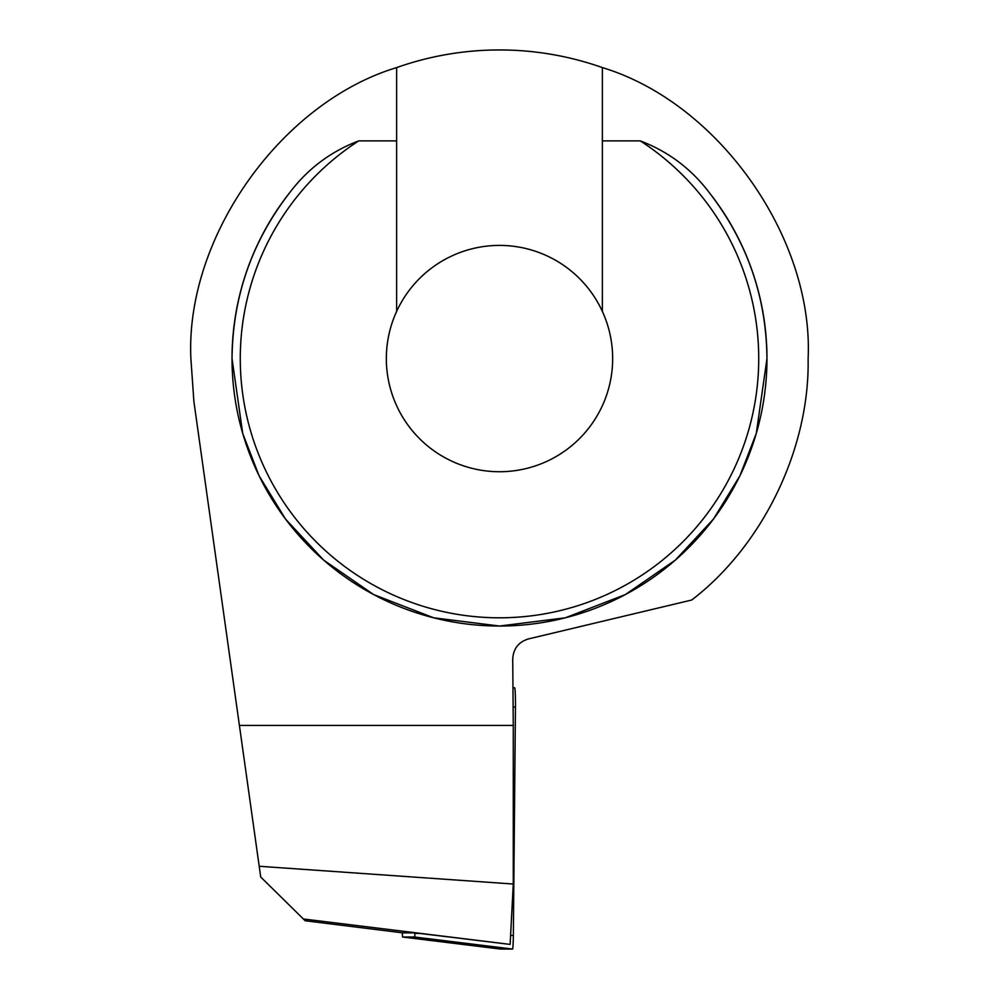 <?xml version="1.0" encoding="UTF-8"?>
<svg xmlns="http://www.w3.org/2000/svg" width="999" height="999" viewBox="0 0 999 999"><rect width="100%" height="100%" fill="white"/><g stroke="black" fill="none" stroke-linecap="round" stroke-linejoin="round"><path stroke-width="1.5" d="M396.628 311.426A113.162 113.162 0 0 0 499.5 471.728A113.162 113.162 0 0 0 602.372 311.426A113.162 113.162 0 0 0 396.628 311.426L396.628 67.595C280.669 102.635 185.265 237.55 190.884 358.566L193.893 401.511L239.41 725.436L513.274 725.436L512.724 658.953C513.349 648.676 518.581 642.007 528.396 638.935L691.708 600.024C763.036 545.404 809.802 448.389 808.116 358.566C813.735 237.55 718.331 102.635 602.372 67.595A308.616 308.616 0 0 0 396.628 67.595M602.372 67.595L602.372 140.884L640.272 140.884C668.281 151.511 691.333 168.831 709.44 192.844C747.165 241.646 766.345 296.878 766.97 358.566A267.47 267.47 0 0 0 709.44 192.844M232.03 358.566A267.47 267.47 0 0 1 289.56 192.844A267.47 267.47 0 0 0 499.5 626.036A267.47 267.47 0 0 0 766.97 358.566L756.268 433.454L739.922 475.774L713.473 519.043L675.374 560.077L625.362 594.567L565.334 617.807L499.5 626.036L433.666 617.807L373.638 594.567L323.626 560.077L285.527 519.043L259.078 475.774L242.732 433.454L232.03 358.566C232.655 296.878 251.835 241.646 289.56 192.844C307.692 168.819 330.744 151.498 358.728 140.884L396.628 140.884M259.203 866.27L513.274 884.028L510.139 944.405L303.371 918.98L260.714 877.01L239.41 725.436M303.371 918.98L305.195 920.766L402.922 932.879L415.247 932.879L510.139 944.405M513.274 884.028L513.274 725.436M602.372 311.426L602.372 140.884M415.547 932.879L402.922 932.879M414.935 932.879L414.697 937.025L402.56 937.025L500.362 949.05A16.459 0.862 90 0 1 500.349 949.05L512.499 949.05A16.459 0.862 90 0 0 513.349 935.451L515.459 707.067A16.459 0.862 90 0 0 514.61 687.762L512.962 687.762M500.362 949.05L402.56 937.025L402.335 932.804M358.728 140.884A259.24 259.24 0 0 0 499.5 617.807A259.24 259.24 0 0 0 640.272 140.884M414.697 937.025L512.499 949.05M414.922 933.366L420.042 933.466M510.614 935.389L513.349 935.451M513.124 707.03L515.459 707.067M512.962 687.961L514.61 687.762"/></g></svg>
